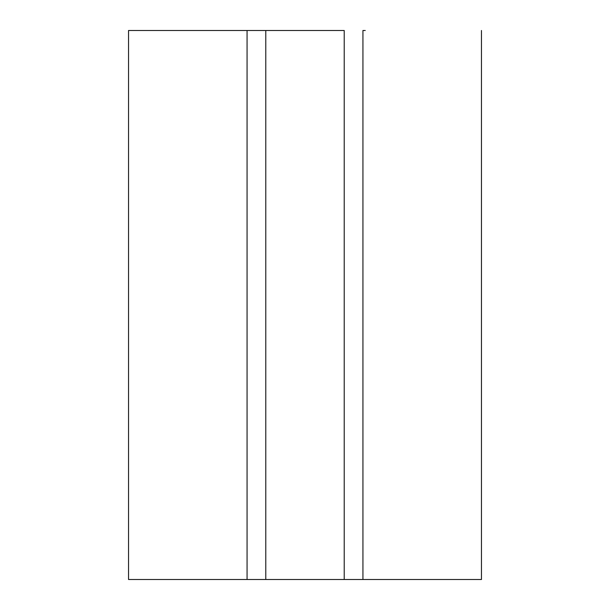 <?xml version="1.0" encoding="UTF-8"?>
<svg xmlns="http://www.w3.org/2000/svg" width="610" height="610" viewBox="0 0 610 610"><rect width="100%" height="100%" fill="white"/><g stroke="black" fill="none" stroke-linecap="round" stroke-linejoin="round"><path stroke-width="0.91" d="M128.535 579.5L128.535 30.5L128.535 579.5L481.458 579.5L362.935 579.5L362.935 30.5L362.935 579.5L344.215 579.5L344.215 30.5L265.785 30.5L265.785 579.5L265.785 30.5L247.065 30.5L247.065 579.5L247.065 30.5L128.535 30.5L344.215 30.5L344.215 579.5L128.535 579.5M365.253 30.5L362.935 30.5M481.465 30.5L481.465 579.5"/></g></svg>
